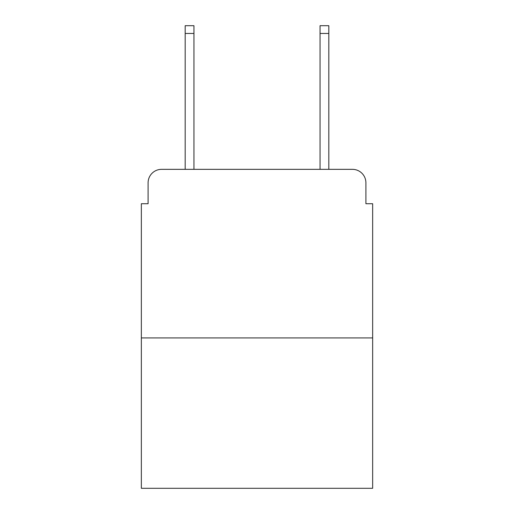 <?xml version="1.0" encoding="UTF-8"?>
<svg xmlns="http://www.w3.org/2000/svg" width="514" height="514" viewBox="0 0 514 514"><rect width="100%" height="100%" fill="white"/><g stroke="black" fill="none" stroke-linecap="round" stroke-linejoin="round"><path stroke-width="0.77" d="M148.096 182.823L148.096 203.724L148.096 182.823A13.486 13.486 0 0 1 161.582 169.337L185.181 169.337L185.181 25.7L193.951 25.7L193.951 169.337L204.399 169.337M372.65 337.923L141.35 337.923L141.35 488.3L372.65 488.3L372.65 203.724L365.904 203.724L365.904 182.823A13.486 13.486 0 0 0 352.418 169.337L161.582 169.337M141.35 337.923L141.35 203.724L148.096 203.724M309.601 169.337L320.049 169.337L320.049 25.7L328.819 25.7L328.819 169.337L352.418 169.337M365.904 203.724L365.904 182.823M185.181 33.455L193.951 33.455M328.819 33.455L320.049 33.455"/></g></svg>
